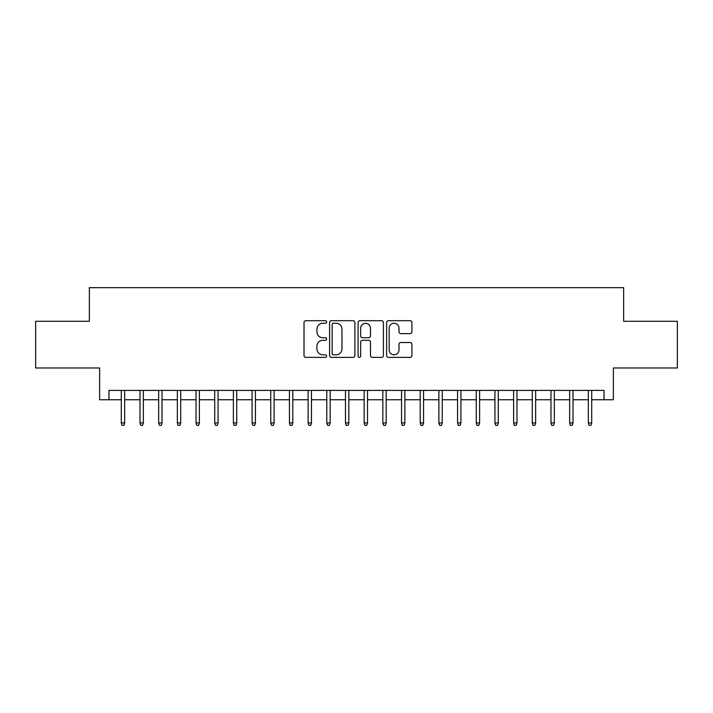 <?xml version="1.0" encoding="UTF-8"?>
<svg xmlns="http://www.w3.org/2000/svg" width="713" height="713" viewBox="0 0 713 713"><rect width="100%" height="100%" fill="white"/><g stroke="black" fill="none" stroke-linecap="round" stroke-linejoin="round"><path stroke-width="1.07" d="M326.607 321.982A1.283 1.283 0 0 0 325.324 320.698L305.841 320.698A1.836 1.836 0 0 0 304.014 322.526L304.014 355.537A1.836 1.836 0 0 0 305.841 357.373L325.324 357.373A1.283 1.283 0 0 0 326.607 356.09A1.283 1.283 0 0 0 325.324 354.807L322.802 354.807A5.864 5.864 0 0 1 316.937 348.933L316.937 346.188A5.864 5.864 0 0 1 322.802 340.315L325.324 340.315A1.283 1.283 0 0 0 326.607 339.031A1.283 1.283 0 0 0 325.324 337.748L322.802 337.748A5.864 5.864 0 0 1 316.937 331.884L316.937 329.13A5.864 5.864 0 0 1 322.802 323.265L325.324 323.265A1.283 1.283 0 0 0 326.607 321.982M410.091 333.622A1.836 1.836 0 0 0 411.927 331.786L411.927 322.526A1.836 1.836 0 0 0 410.091 320.698L388.451 320.698A1.836 1.836 0 0 0 386.615 322.526L386.615 355.537A1.836 1.836 0 0 0 388.451 357.373L410.091 357.373A1.836 1.836 0 0 0 411.927 355.537L411.927 344.352A1.836 1.836 0 0 0 410.091 342.516L400.831 342.516A1.836 1.836 0 0 0 398.995 344.352L398.995 349.896A4.902 4.902 0 0 1 394.093 354.807A4.902 4.902 0 0 1 389.182 349.896L389.182 328.167A4.902 4.902 0 0 1 394.093 323.265A4.902 4.902 0 0 1 398.995 328.167L398.995 331.786A1.836 1.836 0 0 0 400.831 333.622L410.091 333.622M108.973 399.743L108.973 390.403L604.027 390.403L604.027 399.743L613.367 399.743L613.367 367.988L677.35 367.988L677.35 321.287L623.643 321.287L623.643 287.66L89.357 287.66L89.357 321.287L35.65 321.287L35.65 367.988L99.633 367.988L99.633 399.743L121.299 399.743M354.896 322.526A1.836 1.836 0 0 0 353.06 320.698L331.42 320.698A1.836 1.836 0 0 0 329.593 322.526L329.593 355.537A1.836 1.836 0 0 0 331.42 357.373L353.06 357.373A1.836 1.836 0 0 0 354.896 355.537L354.896 322.526M359.94 320.698L381.58 320.698A1.836 1.836 0 0 1 383.407 322.526L383.407 355.537A1.836 1.836 0 0 1 381.58 357.373L372.32 357.373A1.836 1.836 0 0 1 370.484 355.537L370.484 342.151A1.836 1.836 0 0 0 368.648 340.315L362.507 340.315A1.836 1.836 0 0 0 360.671 342.151L360.671 356.09A1.283 1.283 0 0 1 359.388 357.373A1.283 1.283 0 0 1 358.104 356.09L358.104 322.526A1.836 1.836 0 0 1 359.94 320.698M124.668 399.743L139.989 399.743M143.349 399.743L158.669 399.743M162.029 399.743L177.35 399.743M180.71 399.743L196.03 399.743M199.39 399.743L214.711 399.743M218.071 399.743L233.392 399.743M236.752 399.743L252.072 399.743M255.432 399.743L270.753 399.743M274.113 399.743L289.433 399.743M292.793 399.743L308.114 399.743M311.474 399.743L326.795 399.743M330.164 399.743L345.475 399.743M348.844 399.743L364.156 399.743M367.525 399.743L382.836 399.743M386.205 399.743L401.526 399.743M404.886 399.743L420.207 399.743M423.567 399.743L438.887 399.743M442.247 399.743L457.568 399.743M460.928 399.743L476.248 399.743M479.608 399.743L494.929 399.743M498.289 399.743L513.61 399.743M516.97 399.743L532.29 399.743M535.65 399.743L550.971 399.743M554.331 399.743L569.651 399.743M573.011 399.743L588.332 399.743M591.701 399.743L604.027 399.743M333.443 323.265A1.283 1.283 0 0 0 332.16 324.549L332.16 353.523A1.283 1.283 0 0 0 333.443 354.807L336.099 354.807A5.864 5.864 0 0 0 341.964 348.933L341.964 329.13A5.864 5.864 0 0 0 336.099 323.265L333.443 323.265M370.484 328.256A4.902 4.902 0 0 0 365.573 323.354A4.902 4.902 0 0 0 360.671 328.256L360.671 335.912A1.836 1.836 0 0 0 362.507 337.748L368.648 337.748A1.836 1.836 0 0 0 370.484 335.912L370.484 328.256M121.299 422.916L122.048 425.34L123.919 425.34L124.668 422.916L121.299 422.916L121.299 390.403M124.668 422.916L124.668 390.403M139.989 422.916L140.728 425.34L142.6 425.34L143.349 422.916L139.989 422.916L139.989 390.403M143.349 422.916L143.349 390.403M158.669 422.916L159.409 425.34L161.281 425.34L162.029 422.916L158.669 422.916L158.669 390.403M162.029 422.916L162.029 390.403M177.35 422.916L178.098 425.34L179.961 425.34L180.71 422.916L177.35 422.916L177.35 390.403M180.71 422.916L180.71 390.403M196.03 422.916L196.779 425.34L198.642 425.34L199.39 422.916L196.03 422.916L196.03 390.403M199.39 422.916L199.39 390.403M214.711 422.916L215.46 425.34L217.322 425.34L218.071 422.916L214.711 422.916L214.711 390.403M218.071 422.916L218.071 390.403M233.392 422.916L234.14 425.34L236.003 425.34L236.752 422.916L233.392 422.916L233.392 390.403M236.752 422.916L236.752 390.403M252.072 422.916L252.821 425.34L254.684 425.34L255.432 422.916L252.072 422.916L252.072 390.403M255.432 422.916L255.432 390.403M270.753 422.916L271.501 425.34L273.364 425.34L274.113 422.916L270.753 422.916L270.753 390.403M274.113 422.916L274.113 390.403M289.433 422.916L290.182 425.34L292.054 425.34L292.793 422.916L289.433 422.916L289.433 390.403M292.793 422.916L292.793 390.403M308.114 422.916L308.863 425.34L310.734 425.34L311.474 422.916L308.114 422.916L308.114 390.403M311.474 422.916L311.474 390.403M326.795 422.916L327.543 425.34L329.415 425.34L330.164 422.916L326.795 422.916L326.795 390.403M330.164 422.916L330.164 390.403M345.475 422.916L346.224 425.34L348.096 425.34L348.844 422.916L345.475 422.916L345.475 390.403M348.844 422.916L348.844 390.403M364.156 422.916L364.904 425.34L366.776 425.34L367.525 422.916L364.156 422.916L364.156 390.403M367.525 422.916L367.525 390.403M382.836 422.916L383.585 425.34L385.457 425.34L386.205 422.916L382.836 422.916L382.836 390.403M386.205 422.916L386.205 390.403M401.526 422.916L402.266 425.34L404.137 425.34L404.886 422.916L401.526 422.916L401.526 390.403M404.886 422.916L404.886 390.403M420.207 422.916L420.946 425.34L422.818 425.34L423.567 422.916L420.207 422.916L420.207 390.403M423.567 422.916L423.567 390.403M438.887 422.916L439.636 425.34L441.499 425.34L442.247 422.916L438.887 422.916L438.887 390.403M442.247 422.916L442.247 390.403M457.568 422.916L458.316 425.34L460.179 425.34L460.928 422.916L457.568 422.916L457.568 390.403M460.928 422.916L460.928 390.403M476.248 422.916L476.997 425.34L478.86 425.34L479.608 422.916L476.248 422.916L476.248 390.403M479.608 422.916L479.608 390.403M494.929 422.916L495.678 425.34L497.54 425.34L498.289 422.916L494.929 422.916L494.929 390.403M498.289 422.916L498.289 390.403M513.61 422.916L514.358 425.34L516.221 425.34L516.97 422.916L513.61 422.916L513.61 390.403M516.97 422.916L516.97 390.403M532.29 422.916L533.039 425.34L534.902 425.34L535.65 422.916L532.29 422.916L532.29 390.403M535.65 422.916L535.65 390.403M550.971 422.916L551.719 425.34L553.591 425.34L554.331 422.916L550.971 422.916L550.971 390.403M554.331 422.916L554.331 390.403M569.651 422.916L570.4 425.34L572.272 425.34L573.011 422.916L569.651 422.916L569.651 390.403M573.011 422.916L573.011 390.403M588.332 422.916L589.081 425.34L590.952 425.34L591.701 422.916L588.332 422.916L588.332 390.403M591.701 422.916L591.701 390.403"/></g></svg>
